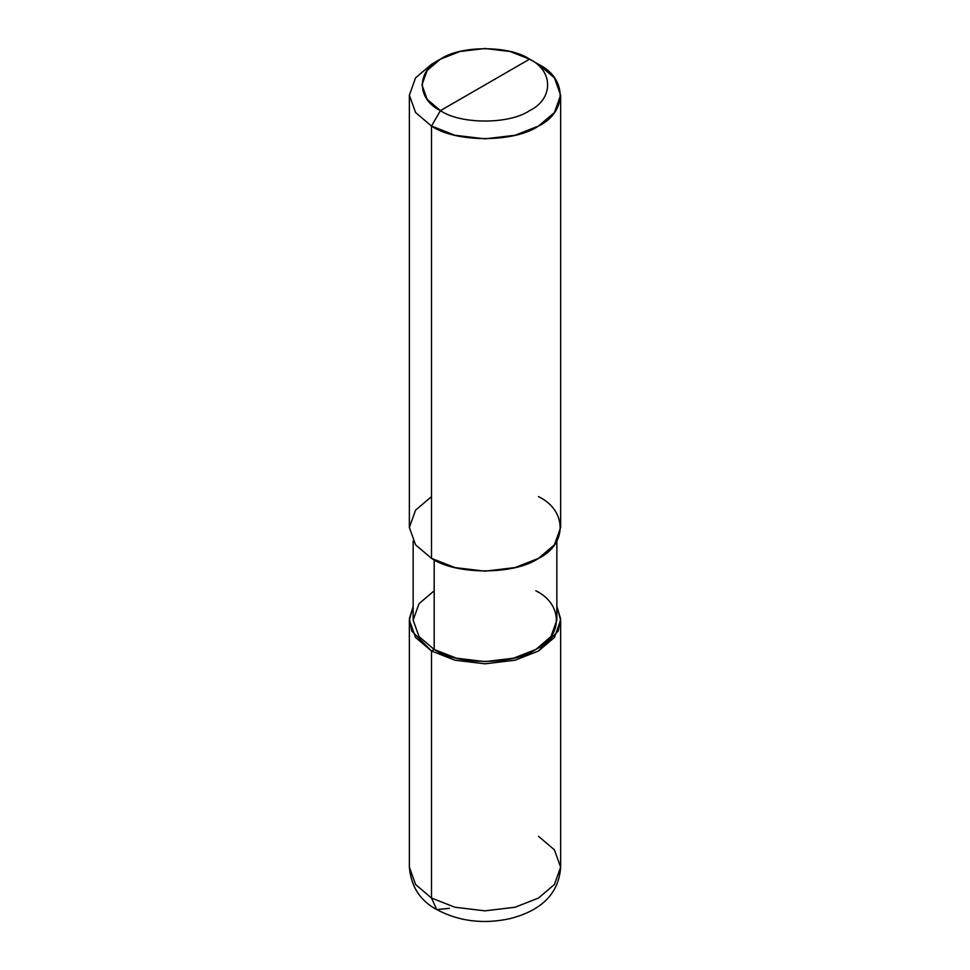 <?xml version="1.0" encoding="UTF-8"?>
<svg xmlns="http://www.w3.org/2000/svg" width="970" height="970" viewBox="0 0 970 970"><rect width="100%" height="100%" fill="white"/><g stroke="black" fill="none" stroke-linecap="round" stroke-linejoin="round"><path stroke-width="1.45" d="M409.364 620.133L409.364 867.18C411.074 886.604 420.192 900.742 436.742 909.593L431.517 898.05L415.584 884.519L409.364 867.18L415.584 884.519L431.517 898.05L431.517 651.015L411.765 631.058L409.401 618.69L413.147 606.505L409.364 620.133L415.584 637.484L431.517 651.015L454.954 660.218L485 663.807L515.046 660.218L538.483 651.015L554.416 637.484L560.636 620.133L556.853 606.505L560.599 618.69L558.235 631.058L538.483 651.015L515.046 660.218L485 663.807L454.954 660.218L431.517 651.015L434.184 649.476L431.517 651.015L431.517 898.05L436.742 909.593L449.34 908.344M436.742 909.593C459.04 921.415 483.496 924.422 510.111 918.602C535.234 912.152 558.599 898.087 560.636 867.18L554.416 884.519L538.483 898.05L515.046 907.253L485 910.842L454.954 907.253L431.517 898.05L454.954 907.253L485 910.842L515.046 907.253L538.483 898.05L554.416 884.519L560.636 867.18L554.416 849.829L538.483 836.298M431.517 496.616L415.584 510.159L409.364 527.498L415.584 544.849L431.517 558.38L431.517 126.064L440.428 110.628C460.483 124.512 509.517 124.512 529.571 110.628C553.615 99.037 553.615 70.737 529.571 59.158L440.428 110.628C416.385 99.037 416.385 70.737 440.428 59.158C460.483 45.275 509.517 45.275 529.571 59.158C553.615 70.737 553.615 99.037 529.571 110.628C509.517 124.512 460.483 124.512 440.428 110.628L529.571 59.158L510.038 51.495L485 48.5L459.962 51.495L440.428 59.158L427.152 70.434L421.962 84.887L427.152 99.34L440.428 110.628L431.517 126.064L431.517 558.38L415.584 544.849L409.364 527.498L409.364 95.181L415.584 112.532L431.517 126.064L415.584 112.532L409.364 95.181L415.584 77.843L431.517 64.311L415.584 77.843L409.364 95.181M434.184 590.803L419.052 603.655L413.147 620.133L419.052 636.611L434.184 649.476L419.052 636.611L413.147 620.133L413.147 541.139M556.853 541.139L556.853 620.133L550.948 636.611L535.816 649.476L513.542 658.206L485 661.625L456.458 658.206L434.184 649.476L434.184 559.848L434.184 649.476C457.052 665.299 512.948 665.299 535.816 649.476C563.218 636.271 563.218 604.007 535.816 590.803M560.636 95.181L554.416 77.843L538.483 64.311C567.341 78.206 567.341 112.168 538.483 126.064C514.415 142.723 455.585 142.723 431.517 126.064L454.954 135.266L485 138.855L515.046 135.266L538.483 126.064L554.416 112.532L560.636 95.181L560.636 527.498L554.416 544.849L538.483 558.38L515.046 567.571L485 571.172L454.954 567.571L431.517 558.38C455.585 575.04 514.415 575.04 538.483 558.38C567.341 544.485 567.341 510.511 538.483 496.616M538.483 64.311L529.571 59.158L538.483 64.311M560.636 867.18L560.636 620.133M431.517 64.311L440.428 59.158"/></g></svg>
